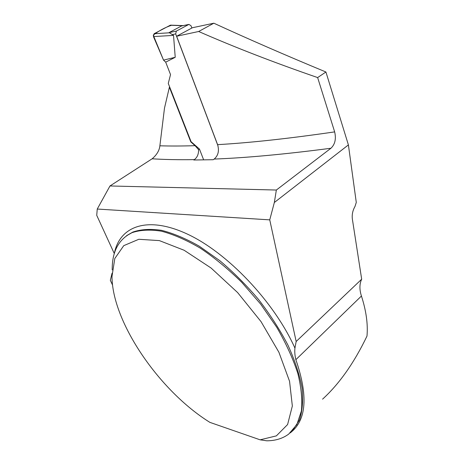 <?xml version="1.0" encoding="UTF-8"?>
<svg xmlns="http://www.w3.org/2000/svg" width="464" height="464" viewBox="0 0 464 464"><rect width="100%" height="100%" fill="white"/><g stroke="black" fill="none" stroke-linecap="round" stroke-linejoin="round"><path stroke-width="0.7" d="M198.569 149.657L195.06 145.684L190.785 141.885L191.081 141.688L199.462 149.066L198.569 149.657C198.673 154.112 197.27 157.435 194.346 159.633C178.501 159.86 164.436 159.581 152.14 158.792L109.98 185.965L97.249 209.044L96.732 215.337L114.306 253.588C119.41 226.641 146.665 215.325 186.789 233.821C226.763 252.085 273.94 301.246 294.936 348.122L296.165 341.504L269.746 219.861L274.34 202.501L348.4 144.913L356.282 202.432L354.983 206.48C352.71 210.47 351.834 214.652 352.35 219.02L361.676 279.195L296.165 341.504M152.14 158.792C156.791 154.848 159.367 150.516 159.877 145.8C170.381 146.119 182.108 146.085 195.06 145.684M190.785 141.885L169.383 87.226L164.488 108.124L159.877 145.8M290.081 432.976L290.638 432.564C306.518 420.048 308.264 395.751 295.864 359.681C294.855 355.534 294.541 351.683 294.936 348.122M322.573 399.156C339.375 383.803 354.183 362.778 366.989 336.075C368.045 324.156 366.195 310.799 361.433 296.015C359.356 289.53 359.438 283.927 361.676 279.195M325.919 72.001L317.637 77.575C274.027 62.524 234.372 47.166 198.673 31.494L213.846 23.2C247.875 38.86 285.232 55.129 325.919 72.001L348.4 144.913M213.846 23.2L192.398 27.736L176.633 36.244L217.599 144.646C249.615 142.837 288.637 138.585 334.66 131.892L317.637 77.575M112.044 273.238L110.339 280.331L112.572 285.087M112.213 269.938C112.01 251.656 118.587 239.244 131.95 232.702C140.221 229.895 150.046 229.39 161.414 231.194C173.542 234.413 186.516 240.079 200.344 248.182C214.391 257.63 228.189 269.016 241.756 282.338L260.606 304.042L276.77 327.317C285.946 343.198 292.958 358.544 297.807 373.363C301.298 387.504 302.493 400.043 301.397 410.988L296.879 424.554L288.73 434.072C282.721 438.526 275.396 440.771 266.742 440.8L260.124 439.82L209.879 422.368C159.21 390.885 112.143 322.08 111.992 276.411L114.805 258.518L123.76 245.647L138.817 239.279L159.372 240.607L184.138 250.264L211.085 268.024L237.638 292.587L261.052 321.656L278.91 352.263L289.553 381.275L292.343 406.006L287.599 424.537L276.376 435.87L260.124 439.82M169.383 87.226L169.691 87.046M109.98 185.965L276.353 190.031L330.925 148.254C335.043 144.368 336.29 138.91 334.66 131.892M194.346 159.633L193.801 160.005L213.249 159.709L214.188 159.065C218.248 155.562 219.379 150.754 217.599 144.646M269.746 219.861L97.249 209.044M198.673 31.494L176.633 36.244M276.353 190.031L274.34 202.501M218.016 145.951L175.67 33.913L176.361 31.105L188.906 24.406L190.988 25.694L191.852 28.031M188.831 24.447L181.54 25.961L169.116 32.573L173.53 35.392L175.224 57.287L163.537 60.123L165.694 62.147L175.224 57.287M191.081 141.688L168.275 83.427L170.526 74.582L165.694 62.147M199.462 149.066L203.65 159.854M181.54 25.961L182.799 25.677M173.53 35.392L153.433 36.575L154.083 33.75L170.265 25.247L182.607 25.706M170.265 25.247L171.152 25.16M154.083 33.75L169.256 32.811M153.433 36.575L163.537 60.123L153.236 35.107C158.972 30.74 165.045 27.469 171.465 25.288M295.864 359.681L361.433 296.015M292.546 430.592L299.466 420.019C302.424 411.075 303.282 400.374 302.052 387.91C299.535 374.599 294.831 360.337 287.941 345.123C279.867 329.684 270.089 314.493 258.61 299.564C246.401 285.151 233.462 272.182 219.791 260.669L199.363 246.251C185.919 238.612 173.316 233.311 161.553 230.335C150.516 228.711 140.957 229.286 132.884 232.052L127.043 235.381M330.925 148.254C285.012 154.257 246.106 157.859 214.188 159.065M175.67 33.913L172.295 34.585M176.361 31.105L169.116 32.573M293.735 429.322L292.935 430.157M126.428 235.811L131.95 232.702M188.906 24.406L181.633 25.92M183.152 25.601L170.566 25.137"/></g></svg>
